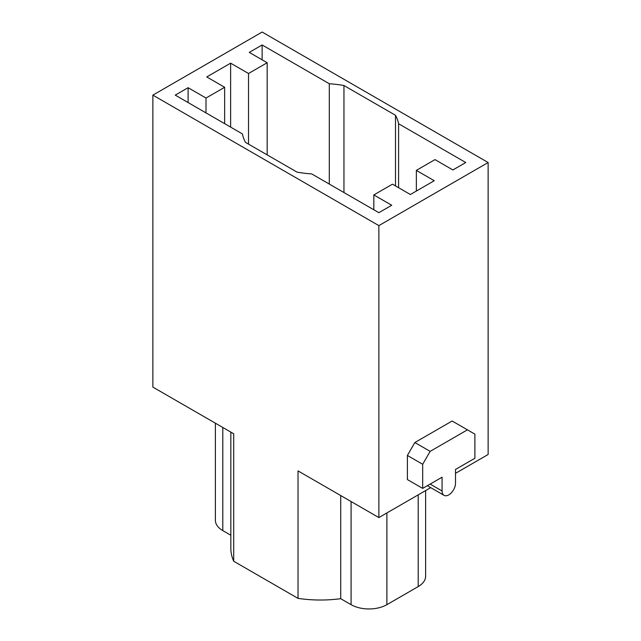 <?xml version="1.0" encoding="UTF-8"?>
<svg xmlns="http://www.w3.org/2000/svg" width="641" height="641" viewBox="0 0 641 641"><rect width="100%" height="100%" fill="white"/><g stroke="black" fill="none" stroke-linecap="round" stroke-linejoin="round"><path stroke-width="0.96" d="M422.683 488.402L422.683 464.284L430.143 451.368L467.433 429.839L474.893 434.141L474.893 458.259L455.503 469.452L455.503 483.234A9.495 5.481 120 0 1 451.36 492.785A9.495 5.481 120 0 1 444.045 495.333A9.495 5.481 120 0 1 442.074 490.982L442.074 477.2L422.683 488.402L407.396 479.572L407.396 455.455L422.683 464.284M407.396 455.455L414.847 442.538L430.143 451.368M414.847 442.538L452.145 421.009L467.433 429.839M444.045 495.333L428.749 486.503A9.495 5.481 -60 0 1 427.683 485.509M329.306 184.079L329.306 83.747A78.587 45.367 180 0 1 343.953 85.525L395.505 115.292A78.587 45.367 180 0 1 398.59 123.745L465.759 162.526L452.891 169.953L434.991 159.617L416.346 170.386L434.245 180.722L410.376 194.503L392.476 184.167L373.831 194.928L391.731 205.264L378.863 212.692L311.694 173.911A78.587 45.367 180 0 1 297.047 172.133L245.495 142.374A78.587 45.367 180 0 1 242.41 133.913L175.241 95.132L188.109 87.705L188.109 102.56M206.009 112.896L206.009 98.041L224.654 87.28L224.654 123.665M188.109 87.705L206.009 98.041M224.654 87.28L206.755 76.944L230.624 63.163L230.624 127.11M230.624 63.163L248.524 73.499L248.524 144.121M248.524 73.499L267.169 62.73L267.169 154.882M267.169 62.73L249.269 52.394L262.137 44.966L262.137 59.821M262.137 44.966L329.306 83.747M343.953 85.525L343.953 192.54M395.505 115.292L395.505 185.914M398.59 123.745L398.59 187.693M416.346 170.386L416.346 191.058M373.831 194.928L373.831 209.783M230.84 535.251L222.796 530.604A25.311 14.615 180 0 1 215.376 520.268L215.376 423.188M233.701 561.236L298.025 598.373L298.025 470.903L378.863 517.575L378.863 225.616L152.87 95.132L152.87 387.1L233.701 433.765L233.701 561.236A89.66 51.761 180 0 1 230.84 548.255L230.84 432.114M425.624 490.581L425.624 576.251A25.311 14.615 180 0 1 418.204 586.587L386.884 604.671A25.311 14.615 180 0 1 351.084 604.671L340.724 598.686L340.724 495.557M340.724 598.686A89.66 51.761 180 0 1 298.025 598.373M152.87 95.132L262.137 32.05L488.13 162.526L378.863 225.616M455.503 473.33L488.13 454.493L488.13 162.526M378.863 517.575L430.72 487.641M430.143 484.091L442.074 490.982M222.796 530.604L222.796 427.467M351.084 604.671L351.084 501.534M386.884 604.671L386.884 512.944M418.204 586.587L418.204 494.86"/></g></svg>
